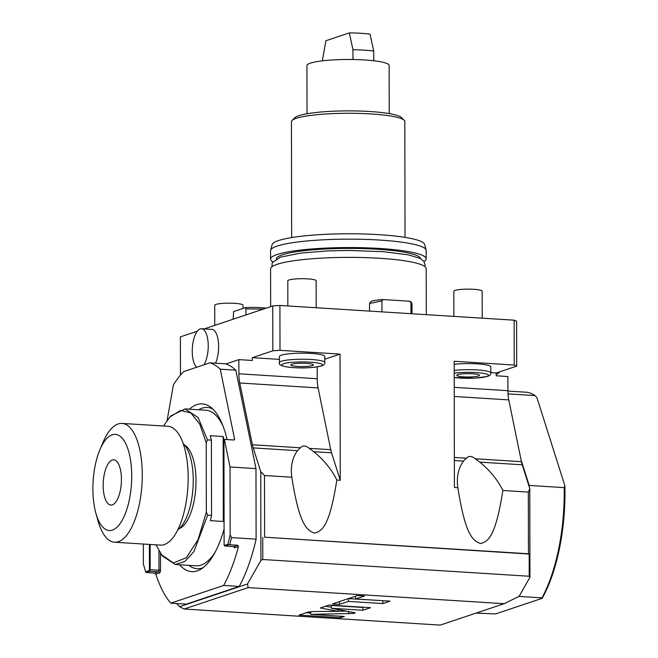 <?xml version="1.0" encoding="UTF-8"?>
<svg xmlns="http://www.w3.org/2000/svg" width="658" height="658" viewBox="0 0 658 658"><rect width="100%" height="100%" fill="white"/><g stroke="black" fill="none" stroke-linecap="round" stroke-linejoin="round"><path stroke-width="0.99" d="M197.334 331.196L180.399 336.871L180.465 375.118M225.933 363.956L238.854 359.622L252.351 360.469L252.343 357.672L272.823 350.813A175.735 25.769 -0.1 0 1 280.004 350.327L340.038 354.094L340.26 480.274L331.55 452.811A22.676 9.039 -86.4 0 1 330.744 449.694L318.102 387.916A22.676 9.039 -86.4 0 1 317.23 378.72L317.205 366.917M204.177 328.91L272.741 305.954L272.823 350.813M196.66 367.254A19.839 7.912 -86.4 0 1 192.251 351.216A19.839 7.912 93.6 0 1 201.488 328.737L211.868 329.387A19.839 7.912 93.6 0 1 218.612 346.519A19.839 7.912 93.6 0 1 215.503 363.175M324.789 359.202L340.038 354.094M252.343 357.672L279.436 359.375M281.353 355.18A22.676 3.323 -0.1 0 1 306.768 353.223A22.676 3.323 -0.1 0 1 324.781 356.439L324.789 362.517A22.676 3.323 179.9 0 0 306.784 359.293A22.676 3.323 179.9 0 0 281.361 361.25A22.676 3.323 179.9 0 0 279.436 362.599L279.428 356.521A22.676 3.323 -0.1 0 1 281.353 355.18M291.807 477.223C290.351 466.917 292.226 458.067 297.441 450.672L300.361 447.785C302.77 445.269 305.731 445.45 309.244 448.345L313.776 451.692C323.983 460.057 331.665 469.516 336.83 480.052C329.403 527.214 321.91 531.113 314.409 533.12C306.899 530.175 299.39 525.331 291.807 477.223L264.508 475.512L264.615 537.199L528.448 553.773L528.341 492.085L502.86 490.49C495.441 537.644 487.948 541.55 480.447 543.557C472.938 540.605 465.428 535.76 457.836 487.66L454.407 487.446L454.185 361.267L514.219 365.042A175.735 25.769 -0.1 0 1 516.686 366.136L496.206 372.987L490.827 372.65M336.83 480.052L340.26 480.274M272.741 305.954A175.735 25.769 -0.1 0 1 279.921 305.46L280.004 350.327M279.921 305.46L514.145 320.183L514.219 365.042M454.193 364.318A22.676 3.323 -0.1 0 1 478.086 363.907A22.676 3.323 -0.1 0 1 490.819 366.876L490.827 372.946A22.676 3.323 179.9 0 0 478.095 369.985A22.676 3.323 179.9 0 0 454.201 370.388M529.945 577.329L529.213 576.244L262.781 559.506L260.913 560.427L247.515 583.975L248.132 587.602L184.182 609.012L440.243 625.1L504.192 603.69L519.121 596.337L529.945 577.329L529.789 488.631L522.23 464.795A22.676 9.039 -86.4 0 1 521.424 461.677L508.782 399.891A22.676 9.039 -86.4 0 1 507.91 390.704L507.886 376.532L496.206 375.792L496.206 372.987M514.145 320.183A175.735 25.769 -0.1 0 1 516.604 321.269L516.686 366.136M476.03 613.116L495.622 613.906L542.159 598.319L541.978 597.867A116.211 46.34 -86.4 0 0 564.194 487.627L564.877 485.76L536.92 397.621L535.003 395.59L508.009 393.887M518.956 596.419L541.978 597.867M529.197 486.755A116.211 46.34 -86.4 0 0 529.172 485.431L564.194 487.627M529.172 485.431L521.037 459.786M529.789 488.631L528.341 492.085M457.836 487.66C456.381 477.346 458.264 468.496 463.471 461.102L466.39 458.215C468.8 455.698 471.77 455.887 475.282 458.774L479.805 462.13C490.021 470.495 497.703 479.945 502.86 490.49M529.213 576.244L529.18 554.044L264.615 537.199M528.448 553.773L529.18 554.044M504.192 603.69L248.132 587.602M247.515 583.975L179.609 606.709L184.182 609.012M238.854 359.622L238.879 373.793L317.23 378.72M260.913 560.427L260.765 471.728L253.198 447.892A22.676 9.039 93.6 0 1 252.401 444.767L239.751 382.989A22.676 9.039 93.6 0 1 238.879 373.793M176.673 603.534L179.609 606.709M264.508 475.512L260.765 471.728M262.781 559.506L262.748 537.306M312.879 611.562L308.215 612.047L299.028 615.123L340.54 617.73L344.34 616.464L310.716 614.35L353.338 613.453L355.238 612.812L331.295 608.272L362.871 610.254L370.561 607.679L329.049 605.072L320.38 607.976L337.875 611.29L312.879 611.562M348.403 601.404L382.841 603.567L390.079 601.149L355.641 598.986L364.499 596.016L357.434 595.572L332.479 603.929L339.544 604.373L348.403 601.404L348.403 598.599L383.022 600.705M337.875 611.29L337.875 609.522M325.726 606.191L331.295 607.244M362.871 610.254L362.862 607.457L363.504 607.244M331.295 608.272L331.295 605.467L362.862 607.457M310.716 614.35L310.708 611.652M337.875 611.249L346.495 611.15M340.54 617.73L340.54 616.225M306.085 612.763L310.708 613.059M339.544 604.373L339.544 601.568L348.403 598.599M355.641 598.986L355.641 596.181L357.442 595.572M382.841 603.567L382.841 600.762M167.124 420.404L173.408 384.897A126.139 50.296 -86.4 0 1 183.738 371.581L209.902 362.821L225.472 363.8A126.139 50.296 93.6 0 1 235.835 370.183L255.978 468.611L256.102 539.149L231.46 537.594A126.139 50.296 93.6 0 1 229.724 544.75L227.882 544.289A124.716 49.728 93.6 0 0 230.152 534.781L231.46 537.594M256.102 539.149A126.139 50.296 -86.4 0 1 239.224 586.434L186.337 604.143L170.776 603.164A126.139 50.296 93.6 0 1 155.831 574.22L154.474 573.143L146.068 572.452L149.613 571.259L150.18 569.672L150.139 544.462M235.835 370.183L220.266 369.204L234.561 439.018L233.73 439.996L224.913 439.445L224.501 439.939L230.037 466.974L230.152 534.781M230.037 466.974L255.978 468.611M224.913 439.445L223.934 440.967L224.115 544.709L224.46 545.433L227.882 544.289M224.115 544.709L224.978 546.025L228.523 544.84M233.911 546.634A2.55 1.02 -86.4 0 0 234.84 547.769A1.135 1.028 71.5 0 0 233.804 546.584L237.76 545.26L229.724 544.75M239.224 586.434L223.662 585.455L170.776 603.164M237.76 545.26L238.476 546.551A126.139 50.296 93.6 0 1 223.662 585.455M220.266 369.204A126.139 50.296 -86.4 0 0 209.902 362.821M227.059 439.577A84.059 33.517 -86.4 0 0 210.527 407.088A84.059 33.517 -86.4 0 0 189.397 409.186M179.626 564.778A84.059 33.517 -86.4 0 0 200.328 569.499A84.059 33.517 -86.4 0 0 224.09 529.016M224.263 545.35L224.888 546.041L233.804 546.584A1.415 0.568 -86.4 0 1 233.713 546.592L224.888 546.041M234.026 439.972A1.135 1.028 -108.5 0 0 234.544 439.47L233.73 439.996M146.068 572.452L145.665 571.818L149.095 570.667L149.432 569.713L149.391 544.413M145.665 571.818A124.716 49.728 93.6 0 1 143.37 563.832L143.337 544.034M198.667 409.769A80.786 32.209 93.6 0 1 212.847 409.07M188.887 565.354A80.786 32.209 -86.4 0 0 202.87 567.821M155.995 544.832L162.279 555.92L175.283 564.498L196.035 565.806A77.948 31.082 -86.4 0 0 215.15 552.169M163.464 426.014L169.945 417.007L180.489 410.46L190.836 412.936L199.761 424.147L206.217 442.768L207.509 439.889L198.066 417.509L185.054 408.914L205.806 410.214A77.948 31.082 93.6 0 1 223.07 426.137M224.074 518.233A77.948 31.082 93.6 0 1 223.309 521.473L210.338 520.659A77.948 31.082 93.6 0 0 211.531 515.42L207.64 515.173L193.954 551.56L184.832 561.488L175.283 564.498M161.309 554.579L173.358 562.935L186.395 557.639L198.083 539.626L206.341 512.13L207.64 515.173M206.217 442.768L206.341 512.13M179.371 528.53A42.515 16.952 -86.4 0 0 196.002 480.891A42.515 16.952 93.6 0 0 184.61 445.121M185.054 408.914L171.08 415.807L169.945 417.007M207.509 439.889L211.399 440.128L211.531 515.42M224.156 440.103A77.948 31.082 93.6 0 0 223.161 436.509L210.19 435.695A77.948 31.082 93.6 0 1 211.399 440.128M223.161 436.509L223.309 521.473M177.783 529.83A45.353 18.087 -86.4 0 0 193.246 480.266A45.353 18.087 93.6 0 0 183.195 443.624M122.026 423.415L167.922 426.294A59.524 23.737 93.6 0 1 188.098 482.421A59.524 23.737 93.6 0 1 164.286 544.585A59.524 23.737 -86.4 0 1 160.453 545.112L114.558 542.225A59.524 23.737 -86.4 0 0 118.391 541.699A59.524 23.737 93.6 0 0 142.202 479.542A59.524 23.737 93.6 0 0 122.026 423.415A59.524 23.737 93.6 0 0 118.193 423.941A59.524 23.737 -86.4 0 0 102.911 442.612L99.843 449.899A48.19 19.214 -86.4 0 0 95.871 513.174A48.19 19.214 -86.4 0 0 112.386 530.109A48.19 19.214 93.6 0 0 131.715 475.94A48.19 19.214 93.6 0 0 112.214 434.774A48.19 19.214 -86.4 0 0 99.843 449.899M95.871 513.174L97.993 520.782A59.524 23.737 -86.4 0 0 114.558 542.225M112.263 460.016A22.676 9.039 93.6 0 1 113.719 459.81A22.676 9.039 93.6 0 1 121.409 481.195A22.676 9.039 93.6 0 1 112.337 504.875A22.676 9.039 -86.4 0 1 110.881 505.073A22.676 9.039 -86.4 0 1 103.191 483.696A22.676 9.039 -86.4 0 1 112.263 460.016M507.91 391.074L527.502 392.3A116.211 46.34 93.6 0 1 535.003 395.59M542.159 598.319A114.796 45.772 -86.4 0 0 564.877 485.76M426.285 314.656L426.203 268.653A77.808 11.408 -0.1 0 0 364.4 257.599A77.808 11.408 -0.1 0 0 277.183 264.31A77.808 11.408 179.9 0 0 270.586 268.925L270.66 306.653M276.261 258.857A72.141 10.577 179.9 0 1 282.356 254.827A72.141 10.577 -0.1 0 1 362.402 248.576A72.141 10.577 -0.1 0 1 420.495 258.602M270.57 259.112L270.561 250.698A77.808 11.408 -0.1 0 1 270.619 250.246A77.808 11.408 -0.1 0 1 277.15 246.092A77.808 11.408 -0.1 0 1 362.854 239.331A77.808 11.408 -0.1 0 1 426.113 249.974A77.808 11.408 -0.1 0 1 426.17 250.427L426.187 258.841A77.808 11.408 -0.1 0 0 364.384 247.786A77.808 11.408 -0.1 0 0 277.166 254.498A77.808 11.408 179.9 0 0 270.57 259.112A77.808 11.408 179.9 0 0 272.716 261.761M426.187 258.841A77.808 11.408 -0.1 0 1 424.056 261.497M270.619 250.246L272.124 244.644A76.287 11.186 -0.1 0 1 278.531 240.565A76.287 11.186 -0.1 0 1 362.566 233.944A76.287 11.186 -0.1 0 1 424.583 244.381L426.113 249.974M291.65 237.571L291.453 121.681A56.687 8.315 -0.1 0 1 292.078 120.455A56.687 8.315 -0.1 0 1 296.256 118.325A56.687 8.315 -0.1 0 1 355.649 113.332A56.687 8.315 -0.1 0 1 404.201 120.258A56.687 8.315 -0.1 0 1 404.826 121.483L405.032 237.374M292.078 120.455L294.874 117.708A53.857 7.896 -0.1 0 1 298.847 115.685A53.857 7.896 -0.1 0 1 355.271 110.939A53.857 7.896 -0.1 0 1 401.396 117.519L404.201 120.258M389.223 113.604L389.141 65.438A41.1 6.029 179.9 0 0 356.496 59.598A41.1 6.029 179.9 0 0 310.428 63.143A41.1 6.029 179.9 0 0 306.941 65.578L307.023 113.752M352.984 59.516L352.968 49.728L349.316 32.9L325.916 40.738L322.33 60.849M352.968 49.728A39.686 5.815 -0.1 0 1 373.719 51.028L373.736 60.758M349.316 32.9A31.181 4.573 -0.1 0 1 370.076 34.208L373.719 51.028M287.842 305.962L287.801 280.801A14.172 2.081 179.9 0 1 289.002 279.963A14.172 2.081 -0.1 0 1 304.893 278.737A14.172 2.081 -0.1 0 1 316.144 280.752L316.194 307.738M453.88 316.391L453.831 291.231A14.172 2.081 179.9 0 1 455.04 290.392A14.172 2.081 -0.1 0 1 470.922 289.175A14.172 2.081 -0.1 0 1 482.182 291.181L482.224 318.176M214.755 325.365L214.714 305.271A14.172 2.081 179.9 0 1 215.914 304.432A14.172 2.081 -0.1 0 1 231.805 303.206A14.172 2.081 -0.1 0 1 243.065 305.222L243.065 308.421M263.274 309.12L245.903 308.873L245.45 307.623L233.59 311.596L233.146 319.204M245.903 308.873L245.919 314.935M245.45 307.623A20.439 2.994 -0.1 0 1 266.128 308.166M410.962 313.693L410.946 302.705L411.99 303.675L412.007 313.759M410.946 302.705L409.926 301.241L382.964 299.546L381.944 300.887L381.961 311.876M369.492 311.094L369.549 303.478L381.944 300.887M409.926 301.241A20.439 2.994 -0.1 0 1 411.094 302.014L411.916 303.404M369.549 303.478L370.364 302.088A20.439 2.994 -0.1 0 1 382.964 299.546M499.751 371.803A19.839 7.912 93.6 0 1 496.206 374.246M457.779 374.673A11.334 1.661 179.9 0 0 456.816 375.348A11.334 1.661 179.9 0 0 465.823 376.96A11.334 1.661 179.9 0 0 478.53 375.981A11.334 1.661 -0.1 0 0 479.493 375.307A11.334 1.661 -0.1 0 0 470.486 373.695A11.334 1.661 -0.1 0 0 457.779 374.673M291.741 364.244A11.334 1.661 179.9 0 0 290.778 364.91A11.334 1.661 179.9 0 0 299.785 366.522A11.334 1.661 179.9 0 0 312.501 365.544A11.334 1.661 -0.1 0 0 313.455 364.877A11.334 1.661 -0.1 0 0 304.448 363.265A11.334 1.661 -0.1 0 0 291.741 364.244M201.488 328.737A19.839 7.912 93.6 0 1 208.241 345.861A19.839 7.912 -86.4 0 1 203.89 364.836M507.91 390.704L454.234 387.332M522.23 464.795L479.805 462.13M239.751 382.989L318.102 387.916M252.401 444.767L300.361 447.785M309.244 448.345L330.744 449.694M253.198 447.892L297.441 450.672M313.776 451.692L331.55 452.811M353.338 613.453L353.33 612.45M348.674 613.93L348.674 611.57M234.84 547.769L238.476 546.551M160.47 553.37L160.494 570.132A2.55 1.02 93.6 0 1 159.475 573.003L155.831 574.22M234.561 439.018A2.55 1.02 -86.4 0 0 233.919 439.988M233.623 546.568A1.415 0.568 -86.4 0 0 233.713 546.592L234.067 546.634M158.965 550.935L159.006 570.223L160.494 570.132M149.432 569.713L159.006 570.223A1.415 0.568 93.6 0 1 158.43 571.818A1.135 1.028 -108.5 0 1 159.475 573.003M149.095 570.667L149.613 571.259L158.43 571.818L154.474 573.143M463.471 461.102L454.357 460.526M466.39 458.215L454.357 457.458M521.424 461.677L475.282 458.774M508.782 399.891L454.25 396.47M454.217 377.519A20.316 2.977 179.9 0 0 486.747 376.491A20.316 2.977 179.9 0 0 479.863 372.872A20.316 2.977 179.9 0 0 454.209 373.185M283.524 363.726A20.316 2.977 179.9 0 0 293.937 367.633A20.316 2.977 179.9 0 0 320.709 366.062A20.316 2.977 179.9 0 0 310.305 362.155A20.316 2.977 179.9 0 0 283.524 363.726M424.813 266.515L425.117 264.771L423.662 260.996L419.969 258.339L408.552 254.901L383.343 251.677L348.954 250.443L327.33 250.928L300.977 253.059L280.382 257.146L272.157 262.731L271.968 266.778M454.217 377.56L475.06 378.144L487.496 376.401C489.963 375.504 491.082 374.353 490.827 372.946M279.436 362.599C278.244 364.828 281.895 366.424 290.375 367.378C302.335 368.422 312.698 367.954 321.458 365.963C323.933 365.075 325.044 363.923 324.789 362.517"/></g></svg>
